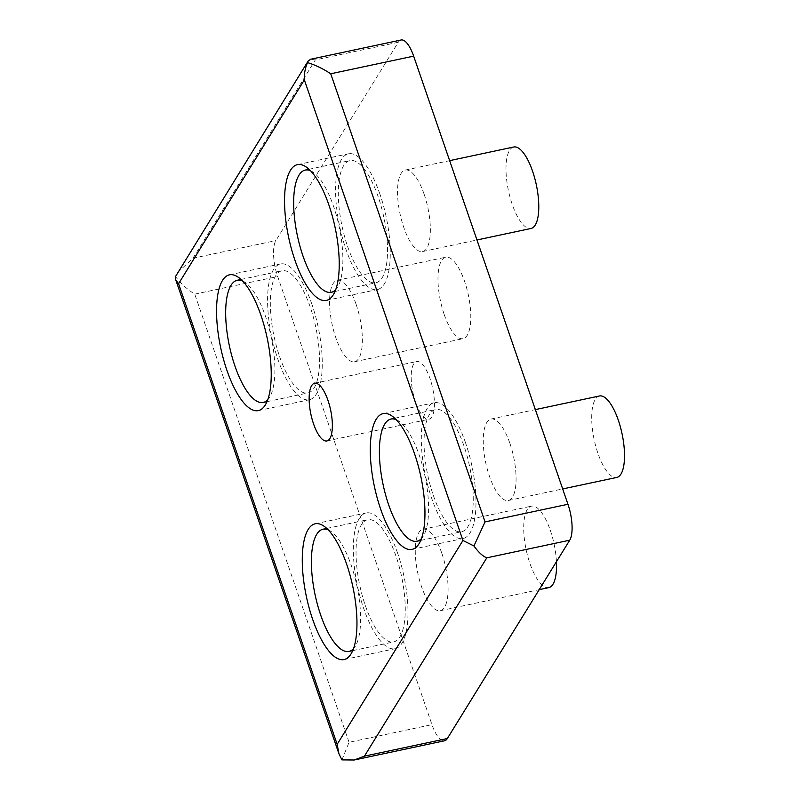 <?xml version="1.0" encoding="UTF-8"?>
<svg xmlns="http://www.w3.org/2000/svg" width="800" height="800" viewBox="0 0 800 800"><rect width="100%" height="100%" fill="white"/><g stroke="black" fill="none" stroke-linecap="round" stroke-linejoin="round"><path stroke-width="0.6" stroke-dasharray="4 3" d="M415.59 402.1A29.5 10.09 78 0 1 416.68 361.54A29.5 10.09 78 0 1 430.04 378.68A29.5 10.09 78 0 1 428.95 419.24A29.5 10.09 78 0 1 415.59 402.1M441.88 553.44A41.64 14.25 78 0 1 440.35 610.7A41.64 14.25 78 0 1 421.48 586.49A41.64 14.25 78 0 1 423.01 529.23A41.64 14.25 78 0 1 441.88 553.44M556.43 561.75A41.64 14.25 -102 0 0 550.32 530.37A41.64 14.25 -102 0 0 531.45 506.16A41.64 14.25 -102 0 0 529.92 563.42A41.64 14.25 -102 0 0 548.78 587.63M509.87 443.25A41.64 14.25 78 0 1 508.34 500.51A41.64 14.25 78 0 1 489.47 476.31A41.64 14.25 78 0 1 491.01 419.05A41.64 14.25 78 0 1 509.87 443.25M599.44 395.98A41.64 14.25 -102 0 0 597.91 453.24A41.64 14.25 -102 0 0 616.78 477.44M356.15 304.47A41.64 14.25 78 0 1 354.62 361.73A41.64 14.25 78 0 1 335.76 337.53A41.64 14.25 78 0 1 337.29 280.27A41.64 14.25 78 0 1 356.15 304.47M444.19 314.46A41.64 14.25 -102 0 0 463.06 338.66A41.64 14.25 -102 0 0 464.59 281.4A41.64 14.25 -102 0 0 445.73 257.2A41.64 14.25 -102 0 0 444.19 314.46M424.15 194.29A41.64 14.25 78 0 1 422.61 251.55A41.64 14.25 78 0 1 403.75 227.34A41.64 14.25 78 0 1 405.28 170.08A41.64 14.25 78 0 1 424.15 194.29M513.72 147.01A41.64 14.25 -102 0 0 512.19 204.27A41.64 14.25 -102 0 0 531.05 228.47M379.92 194.12A69.4 23.75 -102 0 0 348.48 153.79A69.4 23.75 -102 0 0 345.92 249.22A69.4 23.75 -102 0 0 377.36 289.56A69.4 23.75 -102 0 0 379.92 194.12M465.64 443.09A69.4 23.75 -102 0 0 434.2 402.75A69.4 23.75 -102 0 0 431.65 498.18A69.4 23.75 -102 0 0 463.09 538.52A69.4 23.75 -102 0 0 465.64 443.09M397.65 553.28A69.4 23.75 -102 0 0 366.21 512.94A69.4 23.75 -102 0 0 363.65 608.37A69.4 23.75 -102 0 0 395.09 648.71A69.4 23.75 -102 0 0 397.65 553.28M311.92 304.31A69.4 23.75 -102 0 0 280.48 263.97A69.4 23.75 -102 0 0 277.93 359.4A69.4 23.75 -102 0 0 309.37 399.74A69.4 23.75 -102 0 0 311.92 304.31M310.47 170.71A62.46 21.38 78 0 1 333.57 206.38A62.46 21.38 78 0 1 335.76 289.57M347.62 246.46A62.46 21.38 -102 0 0 375.92 282.77A62.46 21.38 -102 0 0 378.22 196.88A62.46 21.38 -102 0 0 349.92 160.58A62.46 21.38 -102 0 0 347.62 246.46M396.2 419.67A62.46 21.38 78 0 1 419.29 455.34A62.46 21.38 78 0 1 421.49 538.54M433.35 495.43A62.46 21.38 -102 0 0 461.64 531.73A62.46 21.38 -102 0 0 463.94 445.84A62.46 21.38 -102 0 0 435.65 409.54A62.46 21.38 -102 0 0 433.35 495.43M328.2 529.86A62.46 21.38 78 0 1 351.3 565.53A62.46 21.38 78 0 1 353.49 648.72M365.35 605.61A62.46 21.38 -102 0 0 393.65 641.92A62.46 21.38 -102 0 0 395.95 556.03A62.46 21.38 -102 0 0 367.65 519.73A62.46 21.38 -102 0 0 365.35 605.61M242.48 280.9A62.46 21.38 78 0 1 265.57 316.57A62.46 21.38 78 0 1 267.77 399.76M279.63 356.65A62.46 21.38 -102 0 0 307.92 392.95A62.46 21.38 -102 0 0 310.22 307.07A62.46 21.38 -102 0 0 281.93 270.76A62.46 21.38 -102 0 0 279.63 356.65M401.08 40A27.76 9.5 -102 0 0 398.28 42.26L275.89 240.59A27.76 9.5 -102 0 0 277.67 276.51L431.97 724.64A27.76 9.5 -102 0 0 444.55 740.78M398.28 42.26L315.36 59.9L310.74 59.22M341.93 759.89L349.05 742.29L431.97 724.64M349.05 742.29L194.74 294.15C186.8 289.06 180.38 283.19 175.5 276.55M177.6 272.58L192.97 258.24L275.89 240.59M194.74 294.15L277.67 276.51M192.97 258.24L315.36 59.9M314.62 383.25L416.68 361.54M440.35 610.7L539.2 589.66M508.34 500.51L562.68 488.95M354.62 361.73L463.06 338.66M422.61 251.55L476.96 239.98M297.45 164.64L348.48 153.79M383.17 413.61L434.2 402.75M315.18 523.79L366.21 512.94M229.45 274.83L280.48 263.97M335.02 291.47L375.92 282.77M420.74 540.43L461.64 531.73M352.75 650.62L393.65 641.92M267.02 401.66L307.92 392.95M326.89 440.95L428.95 419.24M423.01 529.23L531.45 506.16M491.01 419.05L535.37 409.61M337.29 280.27L445.73 257.2M405.28 170.08L449.64 160.65M326.33 300.41L377.36 289.56M412.06 549.38L463.09 538.52M344.06 659.56L395.09 648.71M258.34 410.6L309.37 399.74M309.02 169.28L349.92 160.58M394.74 418.24L435.65 409.54M326.75 528.43L367.65 519.73M241.02 279.46L281.93 270.76"/><path stroke-width="1.2" d="M313.53 423.81A29.5 10.09 78 0 1 314.62 383.25A29.5 10.09 78 0 1 327.98 400.4A29.5 10.09 78 0 1 326.89 440.95A29.5 10.09 78 0 1 313.53 423.81M539.2 589.66L548.78 587.63A41.64 14.25 -102 0 0 556.43 561.75M562.68 488.95L616.78 477.44A41.64 14.25 -102 0 0 618.31 420.18A41.64 14.25 -102 0 0 599.44 395.98L535.37 409.61M476.96 239.98L531.05 228.47A41.64 14.25 -102 0 0 532.58 171.22A41.64 14.25 -102 0 0 513.72 147.01L449.64 160.65M294.89 260.07A69.4 23.75 78 0 1 297.45 164.64A69.4 23.75 78 0 1 328.89 204.98A69.4 23.75 78 0 1 326.33 300.41A69.4 23.75 78 0 1 294.89 260.07M380.62 509.04A69.4 23.75 78 0 1 383.17 413.61A69.4 23.75 78 0 1 414.61 453.95A69.4 23.75 78 0 1 412.06 549.38A69.4 23.75 78 0 1 380.62 509.04M312.62 619.23A69.4 23.75 78 0 1 315.18 523.79A69.4 23.75 78 0 1 346.62 564.13A69.4 23.75 78 0 1 344.06 659.56A69.4 23.75 78 0 1 312.62 619.23M226.9 370.26A69.4 23.75 78 0 1 229.45 274.83A69.4 23.75 78 0 1 260.89 315.17A69.4 23.75 78 0 1 258.34 410.6A69.4 23.75 78 0 1 226.9 370.26M335.76 289.57A62.46 21.38 78 0 1 331.27 292.27A62.46 21.38 78 0 1 302.97 255.96A62.46 21.38 78 0 1 305.27 170.07A62.46 21.38 78 0 1 310.47 170.71M421.49 538.54A62.46 21.38 78 0 1 416.99 541.23A62.46 21.38 78 0 1 388.7 504.93A62.46 21.38 78 0 1 391 419.04A62.46 21.38 78 0 1 396.2 419.67M353.49 648.72A62.46 21.38 78 0 1 349 651.42A62.46 21.38 78 0 1 320.7 615.11A62.46 21.38 78 0 1 323 529.23A62.46 21.38 78 0 1 328.2 529.86M267.77 399.76A62.46 21.38 78 0 1 263.27 402.45A62.46 21.38 78 0 1 234.98 366.15A62.46 21.38 78 0 1 237.28 280.26A62.46 21.38 78 0 1 242.48 280.9M330.73 73.78L485.04 521.91L473.94 545.97C478.57 552.39 482.86 556.34 486.81 557.83L364.42 756.16L354.21 760L444.55 740.78A27.76 9.5 -102 0 0 447.34 738.52L569.73 540.19A27.76 9.5 -102 0 0 567.96 504.27L413.66 56.14A27.76 9.5 -102 0 0 401.08 40L310.74 59.22L308.15 61.03L307.51 62.63C315.11 64.88 322.85 68.6 330.73 73.78L413.66 56.14M354.21 760L341.93 759.89L338.93 753.76L337.16 744.32L462.95 540.47L473.94 545.97M307.51 62.63C305.15 68.04 304.1 73.8 304.35 79.89L178.57 283.73L175.69 279.7L175.5 276.55L308.1 61.1M485.04 521.91L567.96 504.27M486.81 557.83L569.73 540.19M364.42 756.16L447.34 738.52M462.95 540.47L304.35 79.89M178.57 283.73L337.16 744.32M331.27 292.27L335.02 291.47M416.99 541.23L420.74 540.43M349 651.42L352.75 650.62M263.27 402.45L267.02 401.66M175.69 279.7L338.93 753.76M305.27 170.07L309.02 169.28M391 419.04L394.74 418.24M323 529.23L326.75 528.43M237.28 280.26L241.02 279.46"/></g></svg>
